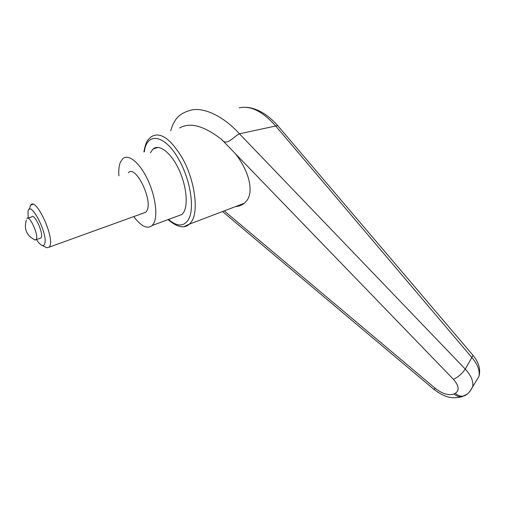 <?xml version="1.0" encoding="UTF-8"?>
<svg xmlns="http://www.w3.org/2000/svg" width="505" height="505" viewBox="0 0 505 505"><rect width="100%" height="100%" fill="white"/><g stroke="black" fill="none" stroke-linecap="round" stroke-linejoin="round"><path stroke-width="0.76" d="M184.016 226.619L189.539 224.081L244.363 203.237L246.913 200.51C253.781 191.464 249.281 171.346 235.406 153.735L453.414 379.312C459.007 385.782 459.632 390.447 455.283 393.319C457.391 395.219 459.645 396.185 462.056 396.204L463.293 396.09L466.601 394.43M455.283 393.319L454.014 393.932C456.11 395.832 458.363 396.791 460.768 396.81L464.878 395.402M235.406 153.735L221.588 139.412C226.657 146.652 232.729 137.183 239.42 133.8L239.452 133.787C223.582 116.144 202.941 106.34 190.013 110.431C182.299 112.849 174.831 116.024 170.766 130.751M179.591 127.999C189.987 121.964 203.988 125.77 221.588 139.412M150.389 152.762L153.072 148.994C159.031 143.717 170.488 152.119 178.328 168.323C186.225 184.458 188.491 204.361 183.725 212.214L181.996 214.429L176.958 216.298M244.363 203.237C241.945 205.188 238.96 206.324 235.412 206.64M239.452 133.787L277.7 125.581M239.181 107.868C250.606 105.299 262.846 111.428 275.888 126.244L472.036 357.742C477.711 364.49 480.015 370.72 478.961 376.421L475.868 381.565M463.274 396.09C466.67 395.402 469.801 392.322 472.667 386.843C473.595 381.395 471.115 375.474 465.25 369.079L239.42 133.8M469.505 392.006L478.961 376.427C480.804 369.458 478.835 362.438 473.052 355.375L465.25 369.079C461.961 373.833 458.01 377.241 453.414 379.312M454.014 393.932C448.661 395.724 442.475 393.913 435.455 388.497L224.245 210.888M472.97 355.274L277.662 125.537C267.663 114.408 257.304 108.322 246.573 107.281M133.781 216.588C141.16 226.404 147.296 229.377 152.194 225.501L153.779 223.311C158.078 215.509 155.319 195.347 147.309 178.852C139.348 162.294 128.188 153.545 122.69 158.747L120.259 162.496C118.965 165.886 118.511 170.33 118.909 175.822M28.166 218.091L27.996 211.431C30.054 199.109 48.196 233.853 44.737 243.656C44.257 245.247 43.38 245.834 42.098 245.417C40.463 244.811 38.582 242.867 36.455 239.585M29.662 209.228L29.934 206.981L30.792 205.011C35.71 196.969 54.054 235.551 50.071 245.664L49.389 247.078L46.832 247.753L45.721 247.204M128.339 172.697C135.58 164.289 153.173 200.334 146.86 210.762L145.819 212.239L143.022 213.249M34.567 239.806L36.196 239.673L36.543 238.903C38.329 233.714 29.214 214.568 26.853 218.539M27.901 218.179L31.708 216.891C34.125 212.914 43.228 231.997 41.378 237.192L41.025 237.969L39.958 238.347M168.051 219.606C177.141 227.319 184.3 228.809 189.539 224.081L191.635 221.455C199.071 210.692 194.608 179.079 181.75 157.055C169.932 138.023 159.687 131.313 151.014 136.924C148.135 139.797 146.046 140.264 143.887 151.942M144.342 151.797C146.684 131.805 164.794 134.166 178.663 159.264C190.764 180.039 195.056 209.84 188.125 220.06C183.403 226.821 176.883 226.606 168.55 219.423M435.455 388.497L433.688 389.178L222.528 211.538M153.072 148.994L158.065 147.391M461.999 396.696L463.293 396.09M461.974 396.703C449.513 399.941 441.692 395.08 433.688 389.178M152.194 225.501L181.996 214.429M30.792 205.011L32.945 204.298M36.196 239.673L41.025 237.969M26.361 220.13C23.697 229.118 26.632 235.753 35.167 240.052M49.389 247.078L145.819 212.239M42.098 245.417L46.832 247.753M29.53 209.259L29.675 208.937"/></g></svg>
